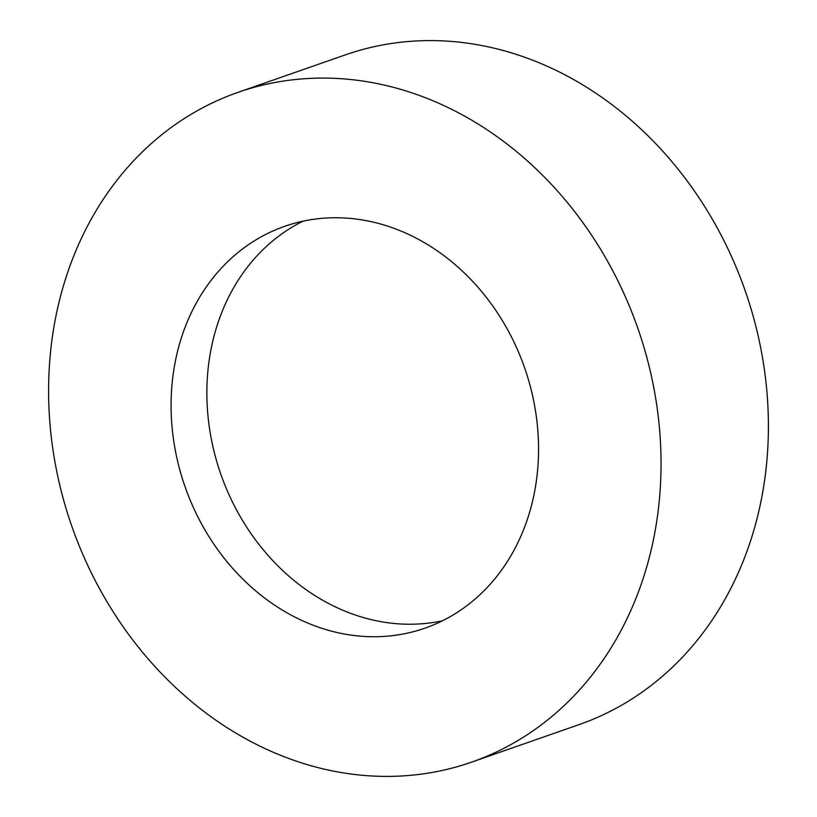 <?xml version="1.0" encoding="UTF-8"?>
<svg xmlns="http://www.w3.org/2000/svg" width="817" height="817" viewBox="0 0 817 817"><rect width="100%" height="100%" fill="white"/><g stroke="black" fill="none" stroke-linecap="round" stroke-linejoin="round"><path stroke-width="1.23" d="M660.667 480.784A354.67 299.788 70.8 0 1 471.726 762.098A354.67 299.788 70.8 0 1 48.969 373.696A354.67 299.788 70.8 0 1 237.91 92.392A354.67 299.788 70.8 0 1 660.667 480.784M237.91 92.392L345.274 54.902A354.67 299.788 70.8 0 1 768.031 443.304A354.67 299.788 70.8 0 1 579.09 724.608L471.726 762.098M442.467 620.787A212.808 179.873 70.8 0 1 207.089 382.622A212.808 179.873 70.8 0 1 302.954 221.203M171.304 395.122A212.808 179.873 70.8 0 1 284.673 226.329A212.808 179.873 70.8 0 1 538.332 459.368A212.808 179.873 70.8 0 1 424.963 628.15A212.808 179.873 70.8 0 1 171.304 395.122"/></g></svg>
